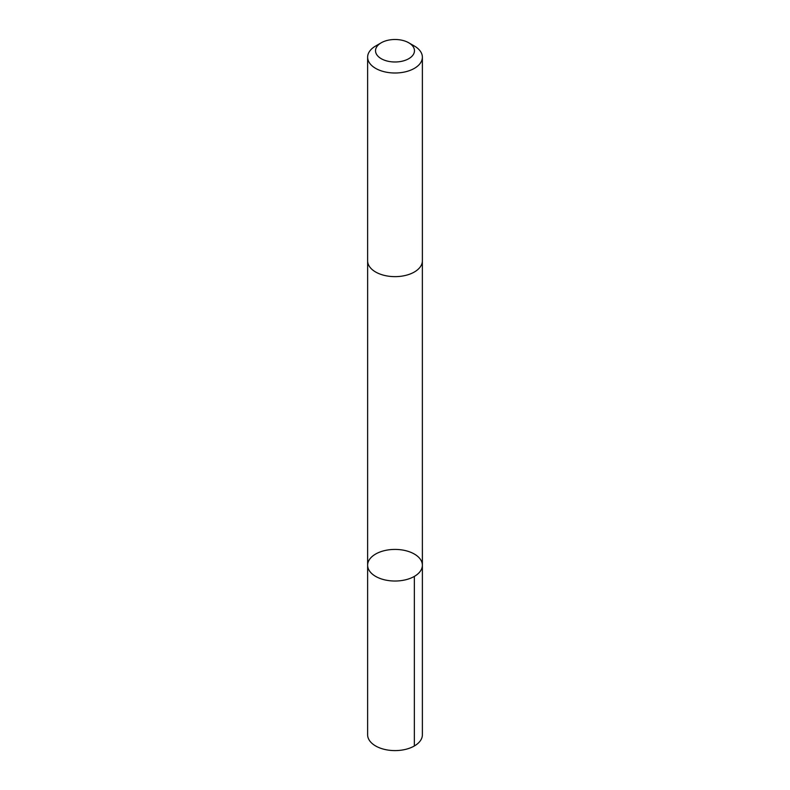 <?xml version="1.0" encoding="UTF-8"?>
<svg xmlns="http://www.w3.org/2000/svg" width="790" height="790" viewBox="0 0 790 790"><rect width="100%" height="100%" fill="white"/><g stroke="black" fill="none" stroke-linecap="round" stroke-linejoin="round"><path stroke-width="1.19" d="M368.318 568.741A27.373 15.8 180 0 1 367.626 565.215A27.373 15.8 180 0 1 395 549.415A27.373 15.8 180 0 1 422.374 565.215A27.373 15.8 180 0 1 398.071 580.927A27.373 15.8 180 0 1 368.318 568.741A27.373 15.8 180 0 1 367.626 565.215L367.626 734.799A27.373 15.81 0 0 0 368.318 738.324A27.373 15.81 0 0 0 398.071 750.5A27.373 15.81 0 0 0 422.374 734.799L422.374 565.215A27.373 15.8 180 0 1 398.071 580.927A27.373 15.8 180 0 1 368.318 568.741M381.234 42.788L375.645 46.018A27.373 15.81 0 0 0 367.626 57.196L367.626 260.838A27.373 15.81 0 0 0 395 276.638A27.373 15.81 0 0 0 422.374 260.838L422.374 57.196A27.373 15.81 0 0 0 421.682 53.671A27.373 15.81 0 0 0 414.355 46.018L408.766 42.788A19.474 11.248 0 0 0 381.234 42.788A19.474 11.248 0 0 0 389.618 61.551A19.474 11.248 0 0 0 413.98 48.239A19.474 11.248 0 0 0 408.766 42.788M367.626 57.196A27.373 15.81 0 0 0 395 73.006A27.373 15.81 0 0 0 422.374 57.196M414.355 576.394L414.355 745.967M367.636 261.223L367.626 565.215M422.364 261.223L422.374 565.215"/></g></svg>
